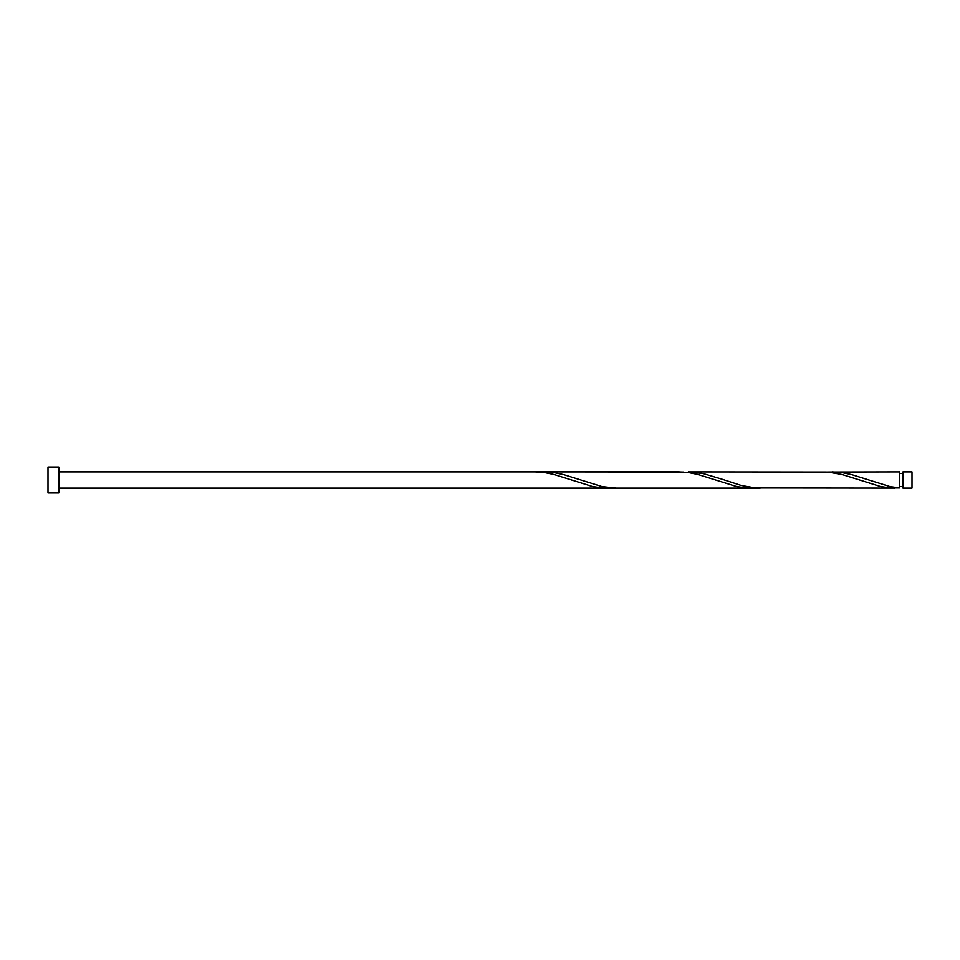 <?xml version="1.0" encoding="UTF-8"?>
<svg xmlns="http://www.w3.org/2000/svg" width="960" height="960" viewBox="0 0 960 960"><rect width="100%" height="100%" fill="white"/><g stroke="black" fill="none" stroke-linecap="round" stroke-linejoin="round"><path stroke-width="1.44" d="M912 480L912 488.1L902.928 488.1L902.928 471.9L912 471.9L912 480M58.8 480L58.8 492.96L48 492.96L48 467.04L58.8 467.04L58.8 480M721.98 479.184L702.888 473.496L688.284 471.9L827.688 472.056L842.088 474.528L880.488 486.504L890.088 487.908L899.688 487.932L899.688 471.9L827.688 472.056M902.928 486.48L899.688 486.48L899.688 487.932L890.088 486.6L851.688 474.636L842.088 472.632L832.284 471.9M895.092 488.1L755.688 487.944L741.288 485.472L721.98 479.196M760.284 488.1L616.284 488.1L602.088 486.6L563.688 474.636L554.088 472.632L544.284 471.9L683.688 472.056M544.284 471.9L539.688 472.056M755.688 487.944L746.088 487.908L736.488 486.504L698.088 474.528L688.488 472.572L679.092 471.9L535.092 471.9L544.488 472.572L554.088 474.528L592.488 486.504L602.088 487.908L611.688 487.944M58.8 488.1L751.092 488.1M535.092 471.9L58.8 471.9M902.928 473.52L899.688 473.52"/></g></svg>
